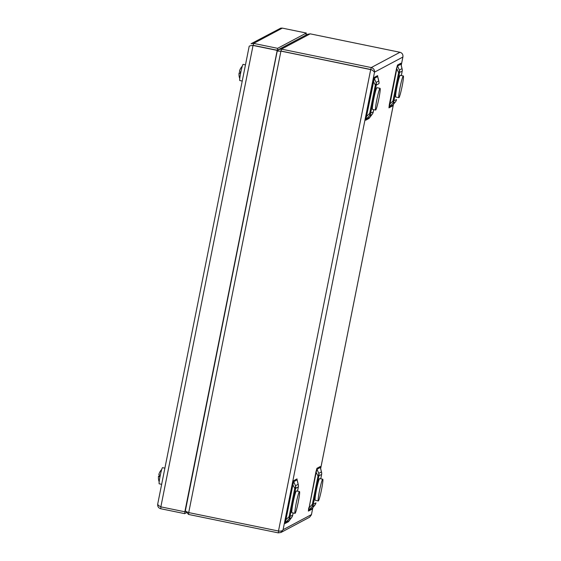 <?xml version="1.0" encoding="UTF-8"?>
<svg xmlns="http://www.w3.org/2000/svg" width="561" height="561" viewBox="0 0 561 561"><rect width="100%" height="100%" fill="white"/><g stroke="black" fill="none" stroke-linecap="round" stroke-linejoin="round"><path stroke-width="0.84" d="M161.645 484.318L159.205 483.813A8.24 0.659 -78.4 0 1 159.731 478.14A8.24 0.659 -78.4 0 1 161.813 469.164A8.24 0.659 -78.4 0 1 162.522 467.664L164.871 468.147M242.226 81.043L239.785 80.546A8.24 0.659 -78.4 0 1 240.795 72.341A8.24 0.659 -78.4 0 1 243.102 64.396L245.459 64.88M160.067 476.331L158.665 476.044A11.865 11.795 -118 0 0 158.651 476.149M158.665 476.044A11.865 0.785 -168.7 0 1 160.123 476.058M159.976 476.822A11.865 0.785 -168.7 0 1 158.518 476.135A11.865 0.785 -168.7 0 1 158.518 476.121L160.046 476.436M161.722 469.452A11.886 11.886 0 0 0 160.25 471.338A11.592 1.15 45.1 0 0 160.236 471.352A11.865 11.795 -118 0 0 158.833 474.564A11.865 0.785 -168.7 0 1 158.833 474.564A11.865 0.785 -168.7 0 0 159.254 474.887A11.592 10.084 108 0 0 159.254 474.894A11.865 0.785 11.3 0 0 160.285 475.265M305.927 34.992L306.327 33.043L277.618 48.33L253.628 43.4L251.069 43.737L280.752 28.134L282.337 28.12L253.628 43.4L253.242 45.343L252.001 45.49M306.327 33.043L282.337 28.12M305.92 35.091L277.232 50.266L277.618 48.33M253.242 45.343L277.232 50.266L184.842 511.786L160.853 506.863C158.658 505.727 157.613 504.753 157.732 503.946C157.431 506.38 158.405 507.964 160.649 508.715L161.014 506.892M157.732 503.946L249.161 46.388C249.294 45.911 250.592 45.595 253.053 45.448L277.225 50.28L184.842 511.786M160.853 506.863L253.053 45.448L252.52 45.504L253.235 45.35M253.053 45.448L277.043 50.378M185.712 511.337L185.025 511.702L184.639 513.638L186.259 512.775M160.649 508.715L184.639 513.638M240.648 73.063L239.245 72.776A11.865 11.795 -118 0 0 239.231 72.881M239.245 72.776A11.865 0.785 -168.7 0 1 240.704 72.783M240.557 73.547A11.865 0.785 -168.7 0 1 239.098 72.867A11.865 0.785 -168.7 0 1 239.098 72.853A11.886 11.886 0 0 0 239.757 78.589M242.303 66.184A11.886 11.886 0 0 0 240.83 68.07A11.592 1.15 45.1 0 0 240.823 68.084A11.865 11.795 -118 0 0 239.414 71.296A11.865 0.785 -168.7 0 0 239.407 71.303A11.865 0.785 -168.7 0 0 239.835 71.619L239.835 71.619A11.865 0.785 11.3 0 0 240.865 71.997M240.627 73.161L239.098 72.853M280.83 51.1L370.863 69.508L281.096 51.065L281.489 49.123L279.006 49.417L277.492 51.037M281.096 51.072L370.688 69.606L372.245 70.076L374.531 72.138C374.657 69.795 373.57 68.267 371.256 67.558L281.489 49.123L310.198 33.842L399.972 52.278C402.258 53 403.226 54.585 402.882 57.047L402.952 56.682M188.875 512.614L188.51 514.437L278.277 532.873L280.956 532.473L283.102 529.689C282.414 530.93 280.879 531.372 278.487 531.022L188.713 512.586C186.455 511.765 185.347 511.113 185.403 510.622L277.204 51.121L280.914 51.17L188.713 512.586M371.599 69.795L372.245 70.076M311.404 514.858L309.588 517.228L280.956 532.473M281.096 51.065L280.03 51.121M279.006 49.417L307.4 34.305L310.198 33.842M185.684 511.155L188.51 514.437M315.023 504.942A5.154 3.731 -140.6 0 1 314.882 505.138A5.154 3.731 -140.6 0 1 314.749 505.286L312.091 506.695A5.154 2.973 -137 0 0 312.365 504.304L318.024 475.98A5.154 3.422 -23.7 0 0 318.76 473.337L321.418 471.92A5.154 3.289 -13.6 0 1 321.565 472.341A5.154 3.289 -13.6 0 1 321.621 472.755M320.324 467.425L317 469.326L316.257 471.969L309.097 507.796L308.831 510.194L312.189 508.42L314.749 505.286A5.154 5.126 -118 0 0 315.927 502.901L315.934 502.845M291.762 517.326A5.154 3.731 -140.6 0 1 291.615 517.515A5.154 3.731 -140.6 0 1 291.489 517.663L288.831 519.079A5.154 2.973 -137 0 0 289.097 516.681L294.756 488.365A5.154 3.422 -23.7 0 0 295.5 485.721L298.15 484.304A5.154 3.289 -13.6 0 1 298.298 484.718A5.154 3.289 -13.6 0 1 298.361 485.139M297.057 479.809L293.733 481.71L292.996 484.353L285.837 520.18L285.57 522.579L288.922 520.804L291.489 517.663A5.154 5.126 -118 0 0 292.667 515.286L293.13 512.943M372.343 114.051A5.154 3.731 -140.6 0 1 372.202 114.248A5.154 3.731 -140.6 0 1 372.069 114.395L369.411 115.804A5.154 2.973 -137 0 0 369.678 113.413L375.337 85.097A5.154 3.422 -23.7 0 0 376.08 82.446L378.731 81.036A5.154 3.289 -13.6 0 1 378.885 81.45A5.154 3.289 -13.6 0 1 378.941 81.864M373.254 111.962L373.268 111.99A5.154 5.154 0 0 1 372.202 114.248L369.054 118.434A1.985 1.971 62 0 1 369.51 117.515L369.51 117.508M377.637 76.541L374.313 78.435L366.417 116.912L366.151 119.304L369.51 117.515L372.069 114.395A5.154 5.126 -118 0 0 373.247 112.011L373.71 109.676M395.603 101.667A5.154 3.731 -140.6 0 1 395.463 101.864A5.154 3.731 -140.6 0 1 395.33 102.011L392.679 103.427A5.154 2.973 -137 0 0 392.945 101.029L398.605 72.713A5.154 3.422 -23.7 0 0 399.341 70.062L401.999 68.652A5.154 3.289 -13.6 0 1 402.146 69.066A5.154 3.289 -13.6 0 1 402.202 69.487M400.905 64.157L397.581 66.058L396.487 68.694L397.511 65.034L400.87 63.246L400.912 64.192M400.87 63.246A1.985 1.971 62 0 0 400.94 64.27L401.999 68.652A5.154 5.126 -118 0 1 402.167 71.31L401.339 75.532L402.167 71.31L398.605 72.713L396.837 68.701L389.411 106.92L392.77 105.145L395.33 102.011A5.154 5.126 -118 0 0 396.508 99.634L396.522 99.578M315.906 471.969L316.93 468.302A1.985 1.971 62 0 0 317 469.326L318.76 473.337A5.154 5.126 -118 0 1 318.929 475.994L313.269 504.311L312.365 504.304L309.097 507.796L315.906 471.969L318.024 475.98L321.607 474.557L320.759 478.806L321.586 474.585A5.154 5.126 -118 0 0 321.418 471.92L320.352 467.537A1.985 1.971 62 0 1 320.289 466.514L320.331 467.46M312.077 508.568L311.734 509.325A1.985 1.971 62 0 1 312.189 508.406L314.882 505.138A5.154 5.154 0 0 0 315.948 502.88L313.269 504.311A5.154 5.126 -118 0 1 312.091 506.695L308.831 510.194A1.985 1.971 62 0 0 308.375 511.106L308.746 507.796M297.477 491.184L298.326 486.962A5.154 5.126 -118 0 0 298.15 484.304L297.092 479.921A1.985 1.971 62 0 1 297.028 478.898L297.071 479.844M298.333 486.913L295.668 488.379A5.154 5.126 -118 0 0 295.5 485.721L293.733 481.71A1.985 1.971 62 0 1 293.669 480.686L297.028 478.898M292.674 515.229L292.688 515.257A5.154 5.154 0 0 1 291.615 517.515L288.473 521.702A1.985 1.971 62 0 1 288.929 520.79M288.473 521.702L285.114 523.49A1.985 1.971 62 0 1 285.57 522.579L288.831 519.079A5.154 5.126 -118 0 0 290.009 516.695L295.668 488.379L294.756 488.365L292.646 484.346L293.669 480.686M293.151 512.95L292.667 515.286L289.097 516.681L285.486 520.173L292.646 484.346M392.658 105.3L392.314 106.05L388.962 107.838A1.985 1.971 62 0 1 389.411 106.92L392.679 103.427A5.154 5.126 -118 0 0 393.857 101.043L399.509 72.727A5.154 5.126 -118 0 0 399.341 70.062L397.581 66.058A1.985 1.971 62 0 1 397.511 65.034M392.314 106.05A1.985 1.971 62 0 1 392.77 105.131M392.637 105.3L395.463 101.864A5.154 5.154 0 0 0 396.529 99.606L392.945 101.029L389.327 104.521L396.487 68.694M378.913 83.638L378.906 83.694A5.154 5.126 -118 0 0 378.731 81.036L377.672 76.647A1.985 1.971 62 0 1 377.609 75.63L377.651 76.577M377.7 76.555L378.885 81.45A5.154 5.154 0 0 1 378.927 83.673L376.249 85.104A5.154 5.126 -118 0 0 376.08 82.446L374.313 78.435A1.985 1.971 62 0 1 374.25 77.418L377.609 75.63M369.054 118.434L365.695 120.222A1.985 1.971 62 0 1 366.151 119.304L369.411 115.804A5.154 5.126 -118 0 0 370.59 113.427L376.249 85.104L375.337 85.097L373.226 81.079L374.25 77.418M373.731 109.676L373.247 112.011L369.678 113.413L366.067 116.905L373.226 81.079M322.757 479.213L319.658 478.582A11.094 0.891 101.6 0 0 317.175 486.401A11.094 0.891 101.6 0 0 315.198 500.314L318.29 500.952A11.094 0.891 101.6 0 0 321.397 490.265A11.094 0.891 101.6 0 0 322.757 479.213A11.094 0.891 101.6 0 0 320.275 487.039A11.094 0.891 101.6 0 0 318.29 500.952M403.338 75.945L400.245 75.307A11.094 0.891 101.6 0 0 397.139 86.001A11.094 0.891 101.6 0 0 395.778 97.046L398.871 97.684A11.094 0.891 101.6 0 0 402.293 85.419A11.094 0.891 101.6 0 0 403.338 75.945A11.094 0.891 101.6 0 0 400.231 86.632A11.094 0.891 101.6 0 0 398.871 97.684M380.078 88.322L376.978 87.691A11.094 0.891 101.6 0 0 374.019 97.698A11.094 0.891 101.6 0 0 372.518 109.43L375.611 110.061A11.094 0.891 101.6 0 0 378.717 99.374A11.094 0.891 101.6 0 0 380.078 88.322A11.094 0.891 101.6 0 0 377.111 98.329A11.094 0.891 101.6 0 0 375.611 110.061M299.497 491.597L296.397 490.959A11.094 0.891 101.6 0 0 293.144 502.404A11.094 0.891 101.6 0 0 291.937 512.698L295.03 513.336A11.094 0.891 101.6 0 0 298.136 502.642A11.094 0.891 101.6 0 0 299.497 491.597A11.094 0.891 101.6 0 0 296.236 503.042A11.094 0.891 101.6 0 0 295.03 513.336M278.487 531.022L370.688 69.606L371.256 67.558L399.972 52.278M278.277 532.873L278.642 531.05M401.234 65.3L402.882 57.047L374.531 72.138L283.102 529.689L311.453 514.598L312.849 507.607L311.439 514.739M320.654 468.568L393.429 104.339M311.734 509.325L308.375 511.106M316.93 468.302L320.289 466.514M285.114 523.49L285.486 520.173M388.962 107.838L389.327 104.521M365.695 120.222L366.067 116.905M320.38 467.446L321.565 472.341A5.154 5.154 0 0 1 321.607 474.557L321.593 474.529M400.961 64.178L402.146 69.066A5.154 5.154 0 0 1 402.188 71.289L402.181 71.254M158.518 476.135A11.886 11.886 0 0 0 159.177 481.857M159.289 473.218A11.886 11.886 0 0 0 158.826 474.571M239.87 69.943A11.886 11.886 0 0 0 239.407 71.303M320.661 468.603L393.45 104.318M401.241 65.328L402.931 56.871M280.837 51.1L279.574 51.1M297.12 479.83L298.298 484.718A5.154 5.154 0 0 1 298.347 486.941L297.498 491.184"/></g></svg>
